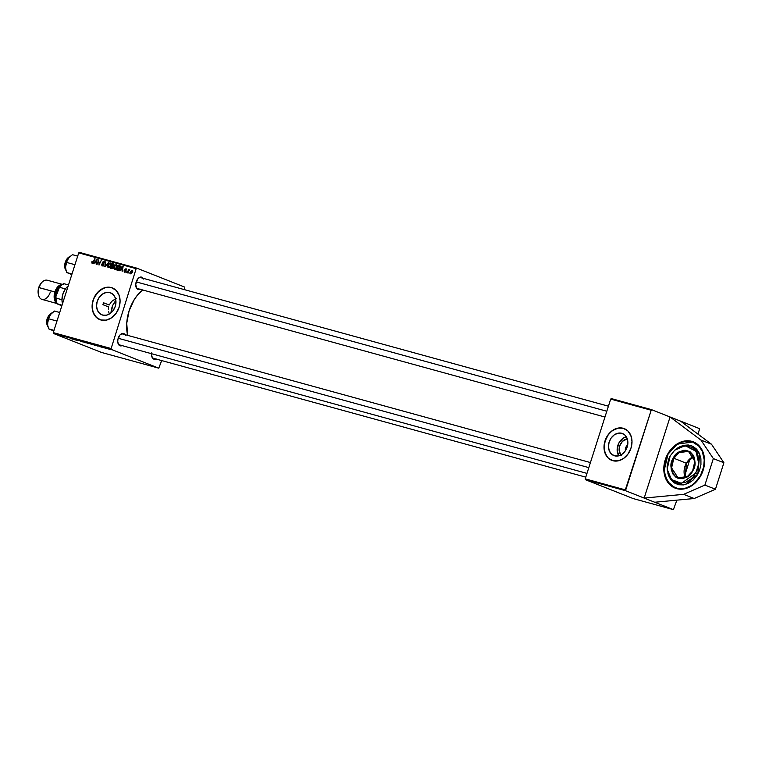 <?xml version="1.0" encoding="UTF-8"?>
<svg xmlns="http://www.w3.org/2000/svg" width="762" height="762" viewBox="0 0 762 762"><rect width="100%" height="100%" fill="white"/><g stroke="black" fill="none" stroke-linecap="round" stroke-linejoin="round"><path stroke-width="1.14" d="M691.753 441.322A24.86 19.622 111.6 0 1 693.344 441.855A24.86 19.622 111.6 0 1 702.821 471.192A24.86 19.622 111.6 0 1 676.656 488.632L684.486 488.823L692.277 485.384L698.83 478.841L703.164 470.192L704.612 460.743L702.945 451.933L698.44 445.122L691.753 441.322L683.924 441.131L676.132 444.57L669.579 451.114L665.245 459.762L663.797 469.211L665.464 478.022L669.979 484.842L676.656 488.632A24.86 19.622 111.6 0 1 675.065 488.099A24.86 19.622 111.6 0 1 665.588 458.762A24.86 19.622 111.6 0 1 691.753 441.322L691.753 441.322M621.763 433.292A11.84 9.335 111.6 0 1 622.516 433.54A11.84 9.335 111.6 0 1 627.031 447.504A11.84 9.335 111.6 0 1 614.572 455.809L611.391 454L609.248 450.752L608.457 446.561L609.143 442.065L611.2 437.95L614.324 434.835L618.03 433.197L621.763 433.292L624.935 435.092L627.088 438.341L627.878 442.532L627.193 447.027L625.126 451.152L622.011 454.266L618.296 455.895L614.572 455.809A11.84 9.335 111.6 0 1 613.82 455.552A11.84 9.335 111.6 0 1 609.305 441.589A11.84 9.335 111.6 0 1 621.763 433.292L623.24 433.873L621.763 433.292M624.364 428.663A17.05 13.449 -68.4 0 0 623.345 428.33L623.183 428.263A17.05 13.449 111.6 0 1 624.269 428.625A17.05 13.449 111.6 0 1 630.774 448.751A17.05 13.449 111.6 0 1 612.829 460.705L618.201 460.839L623.535 458.476L628.031 453.99L631.003 448.056L631.993 441.579L630.86 435.54L627.764 430.863L623.183 428.263L617.811 428.13L612.467 430.492L607.971 434.978L604.999 440.912L604.009 447.389L605.152 453.428L608.247 458.105L612.829 460.705A17.05 13.449 111.6 0 1 611.734 460.343A17.05 13.449 111.6 0 1 605.238 440.217A17.05 13.449 111.6 0 1 623.183 428.263L623.345 428.33A17.05 13.449 -68.4 0 0 605.419 440.236A17.05 13.449 -68.4 0 0 611.829 460.372M109.852 292.579A11.84 9.335 111.6 0 1 110.604 292.837A11.84 9.335 111.6 0 1 115.119 306.8A11.84 9.335 111.6 0 1 102.66 315.097L99.489 313.287L97.336 310.048L96.545 305.857L97.231 301.361L99.298 297.237L102.413 294.122L106.128 292.484L109.852 292.579L113.033 294.389L115.176 297.628L115.967 301.819L115.281 306.314L113.224 310.439L110.099 313.553L106.394 315.192L102.66 315.097A11.84 9.335 111.6 0 1 101.908 314.849A11.84 9.335 111.6 0 1 97.393 300.876A11.84 9.335 111.6 0 1 109.852 292.579L111.338 293.17L109.852 292.579M112.452 287.96A17.05 13.449 -68.4 0 0 111.433 287.617L111.271 287.55A17.05 13.449 111.6 0 1 112.366 287.922A17.05 13.449 111.6 0 1 118.862 308.038A17.05 13.449 111.6 0 1 100.917 319.992L106.289 320.126L111.633 317.773L116.129 313.287L119.101 307.343L120.091 300.866L118.948 294.827L115.853 290.16L111.271 287.55L105.899 287.417L100.565 289.779L96.069 294.265L93.097 300.199L92.107 306.676L93.24 312.715L96.336 317.392L100.917 319.992A17.05 13.449 111.6 0 1 99.832 319.63A17.05 13.449 111.6 0 1 93.326 299.514A17.05 13.449 111.6 0 1 111.271 287.55L111.433 287.617A17.05 13.449 -68.4 0 0 93.507 299.533A17.05 13.449 -68.4 0 0 99.917 319.669M141.037 277.739A5.686 3.477 105.4 0 0 137.836 278.787A5.686 3.477 -74.6 0 1 140.818 277.663A5.686 3.477 -74.6 0 1 141.037 277.739M604.961 417.033L137.798 288.627A5.686 3.477 -74.6 0 1 137.579 288.55A5.686 3.477 -74.6 0 1 135.807 286.141A5.686 3.477 105.4 0 0 137.579 288.55L137.912 289.379A6.391 3.915 -74.6 0 1 135.855 286.398A6.391 3.915 -74.6 0 1 138.008 278.587A6.391 3.915 -74.6 0 1 141.789 277.206L141.046 277.73L141.789 277.206L143.494 279.035M585.778 477.145L153.657 358.369A5.686 3.477 -74.6 0 1 153.438 358.292A5.686 3.477 -74.6 0 1 151.667 355.883A5.686 3.477 105.4 0 0 153.438 358.292L153.762 359.121A6.391 3.915 -74.6 0 1 151.714 356.14A6.391 3.915 -74.6 0 1 151.619 353.73M123.044 334.099A5.686 3.477 105.4 0 0 119.844 335.147A5.686 3.477 -74.6 0 1 122.825 334.032A5.686 3.477 -74.6 0 1 123.044 334.099L123.806 333.575L123.063 334.089M586.978 473.392L119.815 344.986A5.686 3.477 -74.6 0 1 119.596 344.91A5.686 3.477 -74.6 0 1 117.824 342.5A5.686 3.477 105.4 0 0 119.596 344.91L119.92 345.738A6.391 3.915 -74.6 0 1 117.872 342.757A6.391 3.915 -74.6 0 1 120.015 334.947A6.391 3.915 -74.6 0 1 123.806 333.575L125.501 335.404M102.899 304.667L103.508 302.762L102.899 304.667L108.585 306.915L108.337 309.143L108.585 306.915L102.899 304.667M108.547 311.344L109.166 313.468L108.547 311.344M116.443 298.447L111.747 301.342L109.195 305.01L111.747 301.342L115.567 298.799M621.449 455.514L619.277 451.323L619.658 446.008L622.459 441.35L627.269 438.845A9.43 7.449 111.6 0 0 619.925 445.246A9.43 7.449 111.6 0 0 620.906 454.933M625.507 490.699L644.176 498.081L670.065 416.985L651.396 409.604L625.507 490.699L673.398 509.635L633.308 498.615L585.426 479.689L625.507 490.699L585.426 479.689L633.308 498.615L673.398 509.635L676.885 500.148L673.398 509.635L654.729 502.253L694.182 498.51L715.451 489.242L704.898 485.07L683.628 494.338L694.182 498.51L683.628 494.338L644.176 498.081L654.729 502.253L694.182 498.51L715.451 489.242L723.9 462.763L713.346 458.591L704.898 485.07L715.451 489.242L723.9 462.763L711.498 444.236L700.945 440.065L713.346 458.591L723.9 462.763L711.498 444.236L680.609 421.157L699.278 428.53L670.065 416.985L680.609 421.157L711.498 444.236L700.945 440.065L713.346 458.591L704.898 485.07L683.628 494.338L644.176 498.081L670.065 416.985L700.945 440.065L670.065 416.985L651.396 409.604L611.305 398.583L651.396 409.604L625.326 489.871L585.235 478.85L610.686 399.098L650.777 410.118L610.686 399.098L585.235 478.85L585.426 479.689L585.235 478.85L625.326 489.871L625.507 490.699M110.709 348.415L53.283 332.632L78.734 252.879L136.16 268.662L110.9 349.253L158.782 368.179L101.365 352.396L53.473 333.47L110.9 349.253L158.782 368.179L161.668 360.569L158.782 368.179L101.365 352.396L53.473 333.47L53.283 332.632L53.473 333.47L110.9 349.253L136.16 268.662L136.779 268.148L184.661 287.083L136.779 268.148L136.16 268.662L78.734 252.879L53.283 332.632L110.709 348.415M127.521 272.91L129.711 269.71L128.759 270.281L128.692 269.491L127.121 272.796L129.873 269.881L128.759 270.281L128.692 269.491L127.521 272.91M126.387 272.596L126.292 271.834L126.387 272.596M117.605 270.186L118.767 270.053L119.958 268.662L120.472 266.71L119.996 265.738L118.634 265.319L116.481 269.872L118.253 270.234L120.282 267.881L120.044 265.776L118.634 265.319L116.481 269.872L117.605 270.186M114.614 269.424L115.814 269.138L116.977 267.605L117.3 265.624L116.586 264.69L114.433 265.948L113.881 268.662L114.614 269.424L117.148 267.138L116.51 264.671L115.157 265.071L113.967 267.024L114.5 269.386M108.309 267.691L109.509 267.405L110.671 265.871L110.995 263.9L110.28 262.957L108.461 263.747L107.537 266.757L108.309 267.691L110.842 265.405L110.204 262.938L108.852 263.338L107.661 265.29L108.194 267.653M103.87 261.795L104.689 263.023L104.061 261.242L102.594 262.214L102.708 263.366L103.946 264.185L103.08 263.843L103.832 265.043L102.432 265.471L103.28 265.814L101.565 264.1L102.222 266.024L103.813 265.1L102.994 262.29L104.003 261.842L104.689 263.023L104.794 262.09L103.403 261.261L102.518 262.68L103.451 264.9L102.232 265.405L101.565 264.1L101.984 265.938L103.861 264.957L102.994 262.29L103.87 261.795L105.585 262.471M91.783 262.014L91.992 263.176L93.031 263.042L95.155 258.861L92.812 262.642L91.954 261.595L92.221 263.271L93.574 262.204L94.755 258.756L93.231 261.976L92.431 262.728L92.373 261.642L91.783 262.014M93.859 263.652L94.745 262.49L96.088 262.861L96.203 264.3L97.193 259.423L93.44 263.538L94.745 262.49L96.088 262.861L96.203 264.3L97.193 259.423L93.859 263.652M96.993 264.519L98.793 260.652L99.022 265.071L101.175 260.518L98.965 264.281L98.746 259.852L96.993 264.519L98.793 260.652L99.022 265.071L101.175 260.518L98.965 264.281L98.746 259.852L96.993 264.519M105.327 266.805L108.49 262.528L105.346 266.081L105.747 261.776L104.823 266.671L108.49 262.528L105.346 266.081L105.747 261.776L104.823 266.671L105.327 266.805M111.7 268.557L113.005 267.91L114.062 264.947L113.748 264.033L112.338 263.585L110.185 268.138L111.7 268.557L113.262 267.386L113.09 266.3L113.986 265.29L113.805 264.081L112.338 263.585L110.185 268.138L111.7 268.557M119.815 270.786L120.691 269.624L122.044 269.996L122.149 271.434L123.139 266.557L119.386 270.672L120.691 269.624L122.044 269.996L122.149 271.434L123.139 266.557L122.663 266.424L119.815 270.786M124.806 271.758L124.073 270.758L124.301 272.015L125.54 271.996L125.94 270.92L125.33 269.377L126.625 269.758L126.101 268.71L124.873 269.434L125.378 271.586L124.663 271.701L124.073 270.758L124.644 272.186L125.892 271.443L125.244 269.758L125.854 269.11L126.578 269.977L126.016 268.681L124.873 269.434L125.492 271.377L124.739 271.739L126.359 272.377M129.045 273.329L128.949 272.567L129.045 273.329M130.797 273.872L132.578 272.444L132.245 270.396L130.797 271.186L130.226 273.263L130.797 273.872L132.702 272.091L132.245 270.396L130.302 272.244L130.702 273.844M79.353 252.365L136.779 268.148L79.353 252.365L78.734 252.879L79.353 252.365M184.852 287.912L184.309 289.617L184.852 287.912M107.861 348.853L105.861 348.053L107.861 348.853M106.718 348.539L106.004 348.291L106.718 348.539M97.946 346.129L94.621 344.872L97.946 346.129M95.002 345.329L91.735 344.129L95.012 345.129M88.706 343.595L85.43 342.395L88.706 343.395M82.629 341.881L79.419 340.709L82.972 341.919M71.209 338.709L73.038 339.252L71.209 338.709M74.2 339.604L76.533 340.243L74.2 339.604M77.324 340.462L74.733 339.404L77.324 340.462M85.658 342.748L81.734 341.328L85.658 342.748M92.031 344.5L88.316 343.138L92.24 344.453M100.146 346.739L102.489 347.377L100.146 346.739M103.394 347.548L105.556 348.196L103.394 347.548M109.376 349.272L108.661 349.025L109.376 349.272M111.185 349.777L108.833 348.901L111.138 349.606M699.468 429.368L697.954 434.111L699.468 429.368M690.096 458.743L684.667 475.764L690.096 458.743M611.305 398.583L610.686 399.098L611.305 398.583M142.827 290.008A32.68 20.003 105.4 0 0 127.664 335.356L126.74 323.24L129.111 310.782L134.331 299.447L137.77 294.761L142.827 290.008M122.282 345.519L119.92 345.738L118.672 344.719L117.748 341.833L117.9 339.423L119.901 335.08L121.444 333.794L123.806 333.575A6.391 3.915 -74.6 0 1 125.101 334.651M156.124 358.892L153.762 359.121L152.514 358.102L151.59 355.216L151.743 352.806M140.265 289.15L137.912 289.379L136.655 288.36L135.731 284.283L137.893 278.711L140.246 277.12L141.789 277.206A6.391 3.915 -74.6 0 1 143.085 278.292M109.195 305.01L103.508 302.762L109.195 305.01M122.082 345.615A6.391 3.915 -74.6 0 1 119.92 345.738L119.596 344.91M155.934 358.988A6.391 3.915 -74.6 0 1 153.762 359.121L153.438 358.292M140.075 289.246A6.391 3.915 -74.6 0 1 137.912 289.379L137.579 288.55M73.771 339.347L74.857 339.614L73.771 339.347M80.743 341.224L81.972 341.5L80.743 341.224M86.582 342.862L88.297 343.233L85.982 342.5M89.916 343.767L91.84 344.348L89.916 343.767M92.888 344.595L94.593 344.967L92.288 344.224M99.727 346.481L100.813 346.748L99.727 346.481M96.965 345.815L95.288 345.053L96.965 345.815M109.785 349.282L110.757 349.463L109.595 349.11M97.631 345.843L98.25 346.138L97.469 345.958M95.136 262.004L97.069 259.994L96.574 262.442L95.136 262.004L96.555 262.557L95.136 262.004L96.726 259.861L96.212 262.299L95.136 262.004M92.431 262.728L93.078 262.985L92.202 262.042M102.432 265.471L101.851 264.871M104.223 262.852L105.68 261.89M104.804 262.166L104.023 261.861M103.041 265.376L103.08 265.986M109.404 263.557L108.852 263.338L109.404 263.557M110.471 263.985L111.833 263.576M111.138 263.595L110.633 263.862M108.518 267.148L108.223 264.957L110.014 263.481L110.461 265.243L109.452 266.862L108.518 267.148L108.052 265.424L109.042 263.785L110.099 263.509L110.842 265.395L108.518 267.148L109.385 267.491L108.433 267.119L110.061 267.767M110.995 263.871L110.157 263.538M113.938 264.224L112.338 263.585L113.938 264.224M113.805 264.081L113.3 263.852M112.547 268.386L110.833 267.719L111.557 266.186L113.252 267.414L111.966 268.005L112.681 268.281L111.576 267.919L112.614 268.338L110.833 267.719L112.547 268.386M111.814 265.652L112.481 264.233L113.967 265.357L113.157 265.805L113.605 265.986L112.452 265.824L113.367 266.186L111.814 265.652L113.281 266.233L111.814 265.652L112.481 264.233L113.471 265.471L111.814 265.652M114.081 264.776L113.471 264.538L113.586 265.205M112.395 266.414L112.928 266.862L112.443 267.881L110.833 267.719L111.557 266.186L112.871 267.262M113.328 266.786L112.681 266.529M117.3 265.605L116.462 265.271L117.148 267.129L114.824 268.881L115.681 269.224L114.738 268.853L114.281 267.424L115.262 265.595L116.319 265.214L116.767 266.976L114.824 268.881L113.967 267.024L115.348 265.519L118.024 265.89M115.71 265.29L115.157 265.071L115.71 265.29M116.776 265.719L118.129 265.309M117.443 265.328L116.938 265.595M121.082 269.138L123.025 267.129L122.53 269.577L121.082 269.138L122.501 269.691L121.082 269.138L122.682 266.995L122.158 269.434L121.082 269.138M120.225 265.948L118.634 265.319L120.225 265.948M119.948 267.576L117.643 269.596L118.786 270.043L117.138 269.453L118.786 265.967L120.463 266.586L119.825 266.338L119.72 268.214L118.558 269.596L117.138 269.453L118.72 270.081L117.138 269.453L118.786 265.967L119.891 266.395L119.958 267.557M125.94 270.901L125.225 270.624L125.94 270.901M125.854 269.11L126.168 269.929M130.712 272.301L132.274 270.929L132.693 272.129L130.94 273.444L131.607 273.71L130.626 272.644L132.093 270.824L131.702 273.082L130.94 273.444L130.712 272.301M132.826 271.11L132.169 270.853L132.826 271.11M110.014 263.481L111.719 264.157M114.824 268.881L116.367 269.5M130.94 273.444L131.607 273.71M111.433 287.617L108.795 287.236M106.061 287.484L103.337 288.369L98.327 291.856L94.517 297.17L93.259 300.266L92.497 303.495L92.573 309.877L93.402 312.782L96.498 317.459M623.345 428.33L620.706 427.939M617.972 428.196L612.629 430.549L610.229 432.568L608.133 435.035L605.161 440.979L604.171 447.456L604.476 450.59L606.638 456.047L608.409 458.162M626.278 436.731A11.84 9.335 -68.4 0 0 618.163 444.551A11.84 9.335 -68.4 0 0 618.744 455.8M626.716 436.626L623.011 438.264L618.696 443.351L617.134 449.999L618.849 455.962M625.402 450.742A4.972 3.924 111.6 0 1 627.688 444.979A4.972 3.924 -68.4 0 0 625.402 450.742M686.333 463.248L685.286 477.603A14.211 11.211 -68.4 0 1 686.333 463.248L673.303 458.029C669.398 463.667 670.255 470.059 675.884 477.202C684.266 479.422 689.858 477.345 692.668 470.964L687.343 476.583L678.009 477.803L671.608 467.897L673.827 458.314A14.211 11.211 111.6 0 1 688.457 451.38A14.211 11.211 111.6 0 1 692.629 470.878L694.649 465.611L694.277 457.533L693.258 455.238L690.096 451.79L685.848 450.285L683.514 450.342L678.885 452.057L676.761 453.657L672.103 460.629L671.112 468.906L672.713 473.754L675.884 477.202L677.904 478.222L682.457 478.65L687.086 476.936L692.668 470.964C696.582 465.334 695.725 458.943 690.096 451.79C681.714 449.57 676.113 451.656 673.303 458.029L686.333 463.248A14.211 11.211 -68.4 0 1 693.62 456.505L686.333 463.248M667.998 454.076A24.86 19.622 111.6 0 1 693.468 441.903L677.199 444.122L668.036 454.171C670.855 447.532 683.943 436.055 696.077 443.77C707.879 452.057 704.498 470.011 700.373 475.783L694.601 483.079L691.058 485.746L685.286 488.232L677.542 488.413L672.332 486.194L669.407 483.67L665.35 476.612L664.378 472.335L664.35 465.449L665.283 460.791L668.036 454.171L673.808 446.875L681.161 442.341L687.048 441.179L692.696 442.065L699.002 446.284L702.297 451.361L704.231 459.877L703.688 466.849L700.373 475.783C697.554 482.422 684.466 493.9 672.332 486.194C660.53 477.898 663.912 459.943 668.036 454.171L664.102 470.792L667.198 481.155L675.189 488.147M695.801 473.059L681.447 483.327L671.484 479.555L667.16 469.221L670.169 455.933L674.751 450.152L677.561 448.037L680.58 446.551L686.772 445.684L692.391 447.685L696.582 452.247L697.925 455.276L698.868 462.277L697.392 469.621L693.725 476.174L691.229 478.841L685.4 482.441L679.199 483.308L676.265 482.66L673.579 481.308L669.388 476.755L667.274 470.325L667.102 466.715L668.588 459.381L670.169 455.933L674.665 450.228L685.124 445.637L695.992 451.295L698.773 463.639L695.801 473.059A20.603 2.124 29.2 0 0 697.84 474.088A20.603 2.124 -150.8 0 1 695.801 473.059M667.16 469.221L668.674 475.783L675.494 483.622L685.305 484.537L697.84 474.088L699.687 454.047L691.372 445.665L680.256 446.475L674.665 450.228M692.601 470.926A14.211 11.211 111.6 0 1 678.009 477.803A14.211 11.211 111.6 0 1 673.827 458.314L679.113 452.599L688.457 451.38L694.858 461.286L692.629 470.878M668.655 475.736L670.674 479.45L674.199 482.86L678.59 484.737L683.457 484.908L688.391 483.365L692.972 480.241L696.792 475.793L699.526 470.421L700.945 464.582L700.916 458.772L699.459 453.504L696.678 449.218L692.829 446.284L688.229 444.97L683.295 445.379L678.428 447.465M667.826 473.021L668.312 474.783M111.023 312.839A12.783 7.83 -74.6 0 1 111.985 307.448A12.783 7.83 -74.6 0 1 115.9 300.59L112.881 305.124L111.023 312.839M136.188 281.892L606.809 411.251L136.188 281.892M588.816 467.62L118.196 338.261L588.816 467.62M66.104 270.586L64.884 263.109L69.58 256.708A7.81 4.782 105.4 0 0 65.075 263.004A7.81 4.782 105.4 0 0 66.075 270.5A7.81 4.782 -74.6 0 1 65.075 263.004A7.81 4.782 -74.6 0 1 69.58 256.708L70.037 256.499M77.695 256.137L72.457 254.689L77.695 256.137M74.962 264.709L66.513 262.395L68.38 258.242L72.457 254.689L69.228 257.261L67.161 260.175L65.532 267.157L66.513 262.395L74.962 264.709M68.075 273.101L71.809 274.577L66.761 272.529L71.999 273.977L66.761 272.529L65.799 269.338M69.075 257.423L68.38 258.242A9.373 5.734 105.4 0 0 65.532 267.157A9.373 5.734 105.4 0 0 65.742 269.081A9.373 5.734 105.4 0 0 65.761 269.157M65.903 269.853L66.761 272.529L69.475 273.653M64.78 267.319L64.713 264.614M64.951 263.195L66.637 259.328M65.646 268.5L65.58 265.852L66.78 261.347L69.228 257.261M68.885 257.632L68.904 257.604A9.373 5.734 105.4 0 0 68.885 257.632A9.373 5.734 105.4 0 0 68.38 258.242M51.987 312.925A7.81 4.782 105.4 0 0 47.396 318.335A7.81 4.782 105.4 0 0 47.482 325.945L47.482 325.945A7.81 4.782 105.4 0 0 48.092 326.869M59.712 312.496L54.464 311.058L59.712 312.496M56.969 321.078L48.53 318.754L50.397 314.601L54.464 311.058L51.254 313.62L49.168 316.544L47.549 323.526L48.53 318.754L56.969 321.078M50.082 329.46L53.826 330.946L48.778 328.898L54.016 330.337L48.778 328.898L47.806 325.707M51.092 313.782L50.397 314.601A9.373 5.734 105.4 0 0 47.549 323.526A9.373 5.734 105.4 0 0 47.749 325.441A9.373 5.734 105.4 0 0 47.768 325.526M47.92 326.231L48.778 328.898L51.483 330.013M46.73 323.259L47.549 317.725M48.168 316.459L48.911 315.344M47.339 325.641L46.558 322.383L47.015 319.011L49.673 314.287L52.054 312.858M47.482 325.945A7.81 4.782 -74.6 0 1 50.625 313.63M47.663 324.879L47.787 321.002L48.787 317.716L51.254 313.62M50.902 313.992L50.921 313.973A9.373 5.734 105.4 0 0 50.902 313.992A9.373 5.734 105.4 0 0 50.397 314.601M56.245 300.771L56.007 298.085A12.078 7.391 105.4 0 0 57.331 303.943L61.846 305.791L57.331 303.943A12.078 7.391 -74.6 0 1 56.274 300.942A12.078 7.391 -74.6 0 1 56.007 298.085L61.96 299.723A12.078 7.391 105.4 0 0 62.227 302.581A12.078 7.391 105.4 0 0 62.284 302.819A12.078 7.391 -74.6 0 1 61.96 299.723L62.875 293.999L65.408 288.912A12.078 7.391 105.4 0 0 61.96 299.723L56.007 298.085L55.988 296.294L59.455 287.274L65.408 288.912A12.078 7.391 -74.6 0 1 66.456 287.655A12.078 7.391 105.4 0 0 66.284 287.836A12.078 7.391 105.4 0 0 65.408 288.912L59.455 287.274A12.078 7.391 -74.6 0 1 60.331 286.198A12.078 7.391 -74.6 0 1 63.808 283.664A12.078 7.391 105.4 0 0 59.455 287.274L60.017 286.541A11.363 6.953 105.4 0 0 58.388 288.769L55.988 296.294A11.363 6.953 105.4 0 0 56.178 300.447A11.363 6.953 105.4 0 0 56.226 300.695M62.494 303.781A12.783 7.83 -74.6 0 1 62.332 303.076A12.783 7.83 -74.6 0 1 66.618 287.455A12.783 7.83 -74.6 0 1 68.161 286.017A12.783 7.83 105.4 0 0 62.494 303.781M57.331 303.943L62.027 305.229L57.331 303.943M68.504 284.959L63.808 283.664L68.504 284.959M63.198 284.597L47.273 280.226A9.944 6.086 105.4 0 0 38.957 287.569A9.944 6.086 -74.6 0 1 41.767 282.492L41.224 283.093A8.811 5.391 105.4 0 0 38.738 287.588L54.883 291.941A9.944 6.086 -74.6 0 1 62.284 284.464M56.607 302.247A9.239 5.648 -74.6 0 1 55.293 292.103L56.236 292.418A8.525 5.22 105.4 0 0 56.007 299.361M59.284 287.426A8.525 5.22 105.4 0 0 56.236 292.418L55.293 292.103L56.769 288.903L58.817 286.502L61.284 285.245A9.239 5.648 -74.6 0 0 55.293 292.103L54.616 297.342L55.302 300.342L56.788 302.4M57.074 303.428A9.944 6.086 -74.6 0 1 54.883 291.941L38.957 287.569A9.944 6.086 105.4 0 0 42.005 299.399L57.931 303.781M62.417 284.474L58.684 285.912L56.474 288.493L54.883 291.941L54.159 295.742L54.416 299.295L55.597 302.076L57.55 303.657M41.243 283.073L38.738 287.588L38.319 294.094M50.321 292.056A9.944 6.086 -74.6 0 1 43.92 299.437A9.944 6.086 -74.6 0 1 38.424 294.637A9.944 6.086 -74.6 0 1 38.957 287.569L38.738 287.588A8.811 5.391 105.4 0 0 38.271 293.846L38.424 294.637M135.76 285.902L135.855 286.398M151.619 355.644L151.714 356.14M117.767 342.262L117.872 342.757M139.627 277.339L608.419 406.194M92.383 262.709L93.078 262.985M102.308 265.433L103.937 266.081M113.347 264.481L114.081 264.766M112.557 266.462L114.186 267.11M119.567 266.186L121.187 266.833M685.324 477.583L686.419 463.267L693.639 456.543M678.009 477.803C683.647 479.479 688.496 477.155 692.544 470.859C696.458 461.791 695.096 455.305 688.457 451.38M693.591 441.95C683.485 439.007 674.922 443.046 667.912 454.057C661.035 469.802 663.502 481.174 675.303 488.194M122.825 334.032L590.436 462.563M48.111 326.955L47.33 325.831M62.227 302.581L62.332 303.076M56.274 300.942L56.178 300.447"/></g></svg>
